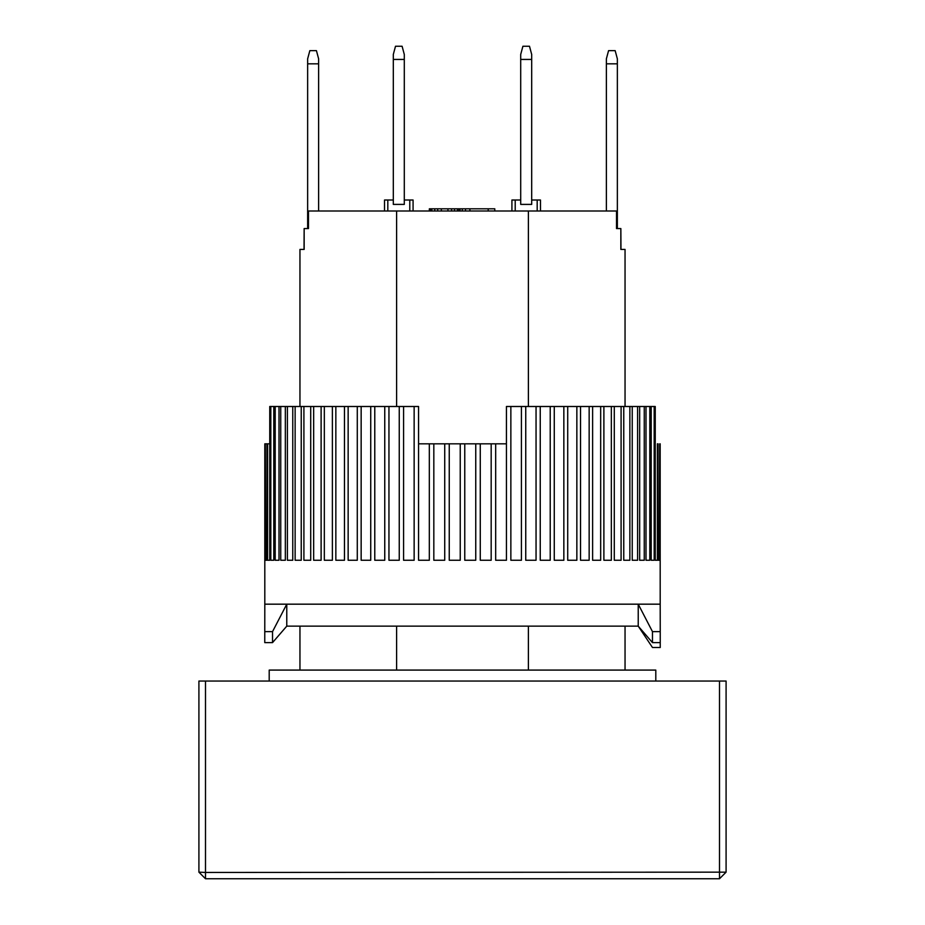 <?xml version="1.0" encoding="UTF-8"?>
<svg xmlns="http://www.w3.org/2000/svg" width="925" height="925" viewBox="0 0 925 925"><rect width="100%" height="100%" fill="white"/><g stroke="black" fill="none" stroke-linecap="round" stroke-linejoin="round"><path stroke-width="1.39" d="M520.706 204.402L520.706 54.448L522.903 46.25L529.493 46.25L531.69 54.448L531.69 204.402L520.706 204.402M520.706 59.431L531.69 59.431M304.152 228.567L304.036 249.438L299.954 249.438L304.152 249.438L304.152 228.567L308.476 228.567L308.476 210.992L528.395 210.992L528.395 406.491M299.954 249.438L299.954 406.491M299.954 626.144L299.954 670.082M528.395 210.992L616.524 210.992L616.524 228.567L620.848 228.567L620.848 249.438L625.046 249.438L625.046 406.491M625.046 626.144L625.046 670.082M528.395 626.144L528.395 670.082M396.605 670.082L396.605 626.144M396.605 406.491L396.605 210.992M625.046 249.438L620.964 249.438L620.848 228.567M409.787 210.992L409.787 200.008L413.082 200.008L413.082 210.992M387.818 210.992L387.818 200.008L384.522 200.008L384.522 210.992M409.787 200.008L404.294 200.008M393.31 200.008L387.818 200.008M430.356 210.992L430.356 208.796L429.35 208.796L429.35 210.992M537.182 210.992L537.182 200.008L540.477 200.008L540.477 210.992M515.213 210.992L515.213 200.008L511.918 200.008L511.918 210.992M515.213 200.008L520.706 200.008M531.69 200.008L537.182 200.008M469.9 210.992L469.9 208.796L488.203 208.796L488.203 210.992M488.203 208.796L494.794 208.796L494.794 210.992M430.356 208.796L465.506 208.796L465.506 210.992M465.506 208.796L469.9 208.796M460.014 208.796L460.014 210.992M462.303 208.796L462.303 210.992M431.085 208.796L431.085 210.992M431.825 208.796L431.825 210.992M434.75 208.796L434.75 210.992M437.675 208.796L437.675 210.992M441.341 208.796L441.341 210.992M447.931 208.796L447.931 210.992M451.585 208.796L451.585 210.992M454.522 208.796L454.522 210.992M457.447 208.796L457.447 210.992M458.916 208.796L458.916 210.992M459.644 208.796L459.644 210.992M617.357 63.825L617.357 58.842L615.16 50.644L608.569 50.644L606.372 58.842L606.372 63.825L617.357 63.825L617.357 228.567M606.372 210.992L606.372 63.825M660.173 443.827L660.196 604.175L264.804 604.175L264.758 642.621L272.528 642.621L272.528 631.636L264.758 631.636M660.196 604.175L660.242 631.636L652.472 631.636L638.227 604.175L286.773 604.175L272.528 631.636M652.472 631.636L652.472 642.621L638.227 626.144L286.773 626.144L272.528 642.621M660.242 647.5L660.23 642.621L660.242 647.5L652.472 647.5L638.227 626.144L638.227 604.175M652.472 642.621L660.242 642.621L660.242 631.636M393.31 204.402L393.31 54.448L395.507 46.25L402.097 46.25L404.294 54.448L404.294 204.402L393.31 204.402M393.31 59.431L404.294 59.431M655.802 681.054L655.802 670.082L269.198 670.082L269.198 681.054M418.562 406.491L418.574 443.827L429.327 443.827L429.327 560.249L418.562 560.249L418.562 406.491L414.146 406.491L414.146 560.249L403.578 560.249L403.578 406.491L399.253 406.491L399.253 560.249L388.951 560.249L388.951 406.491L384.754 406.491L384.754 560.249L374.775 560.249L374.775 406.491L370.728 406.491L370.728 560.249L361.155 560.249L361.155 406.491L357.281 406.491L357.281 560.249L348.147 560.249L348.147 406.491L344.47 406.491L344.47 560.249L335.844 560.249L335.844 406.491L332.387 406.491L332.387 560.249L324.328 560.249L324.328 406.491L321.114 406.491L321.114 560.249L313.656 560.249L313.656 406.491L310.708 406.491L310.708 560.249L303.909 560.249L303.909 406.491L301.238 406.491L301.238 560.249L295.133 560.249L295.133 406.491L292.762 406.491L292.762 560.249L287.397 560.249L287.397 406.491L285.339 406.491L285.339 560.249L280.738 560.249L280.738 406.491L279.003 406.491L279.003 560.249L275.199 560.249L275.199 406.491L273.8 406.491L273.8 560.249L270.817 560.249L270.817 406.491L269.753 406.491L269.753 560.249L267.614 560.249L267.614 443.827L266.897 443.827L266.897 560.249L265.614 560.249L265.255 443.827L264.827 560.249L264.804 443.827L264.804 604.175M659.386 560.249L658.103 560.249L659.386 560.249L659.745 443.827M658.103 560.249L658.103 443.827L657.386 443.827L657.386 560.249L655.247 560.249L655.247 406.491L654.183 406.491L654.183 560.249L651.2 560.249L651.2 406.491L649.801 406.491L649.801 560.249L645.997 560.249L645.997 406.491L644.263 406.491L644.263 560.249L639.661 560.249L639.661 406.491L637.603 406.491L637.603 560.249L632.237 560.249L632.237 406.491L629.867 406.491L629.867 560.249L623.762 560.249L623.762 406.491L621.091 406.491L621.091 560.249L614.293 560.249L614.293 406.491L611.344 406.491L611.344 560.249L603.886 560.249L603.886 406.491L600.672 406.491L600.672 560.249L592.613 560.249L592.613 406.491L589.156 406.491L589.156 560.249L580.53 560.249L580.53 406.491L576.853 406.491L576.853 560.249L567.719 560.249L567.719 406.491L563.845 406.491L563.845 560.249L554.272 560.249L554.272 406.491L550.225 406.491L550.225 560.249L540.246 560.249L540.246 406.491L536.049 406.491L536.049 560.249L525.747 560.249L525.747 406.491L521.423 406.491L521.423 560.249L510.854 560.249L510.854 406.491L506.438 406.491L506.438 560.249L495.673 560.249L495.673 443.827L506.426 443.827L506.438 406.491M491.175 443.827L491.175 560.249L480.272 560.249L480.272 443.827L495.673 443.827M475.751 443.827L475.751 560.249L464.766 560.249L464.766 443.827L480.272 443.827M460.234 443.827L460.234 560.249L449.249 560.249L449.249 443.827L464.766 443.827M444.728 443.827L444.728 560.249L433.825 560.249L433.825 443.827L449.249 443.827M429.327 443.827L433.825 443.827M267.614 443.827L269.753 443.827M265.614 443.827L266.897 443.827M270.817 406.491L273.8 406.491M275.199 406.491L279.003 406.491M280.738 406.491L285.339 406.491M287.397 406.491L292.762 406.491M295.133 406.491L301.238 406.491M303.909 406.491L310.708 406.491M313.656 406.491L321.114 406.491M324.328 406.491L332.387 406.491M335.844 406.491L344.47 406.491M348.147 406.491L357.281 406.491M361.155 406.491L370.728 406.491M374.775 406.491L384.754 406.491M388.951 406.491L399.253 406.491M403.578 406.491L414.146 406.491M510.854 406.491L521.423 406.491M525.747 406.491L536.049 406.491M540.246 406.491L550.225 406.491M554.272 406.491L563.845 406.491M567.719 406.491L576.853 406.491M580.53 406.491L589.156 406.491M592.613 406.491L600.672 406.491M603.886 406.491L611.344 406.491M614.293 406.491L621.091 406.491M623.762 406.491L629.867 406.491M632.237 406.491L637.603 406.491M639.661 406.491L644.263 406.491M645.997 406.491L649.801 406.491M651.2 406.491L654.183 406.491M266.897 560.249L265.614 560.249M269.753 560.249L267.614 560.249M273.8 560.249L270.817 560.249M279.003 560.249L275.199 560.249M285.339 560.249L280.738 560.249M292.762 560.249L287.397 560.249M301.238 560.249L295.133 560.249M310.708 560.249L303.909 560.249M321.114 560.249L313.656 560.249M332.387 560.249L324.328 560.249M344.47 560.249L335.844 560.249M357.281 560.249L348.147 560.249M370.728 560.249L361.155 560.249M384.754 560.249L374.775 560.249M399.253 560.249L388.951 560.249M414.146 560.249L403.578 560.249M429.327 560.249L418.562 560.249M444.728 560.249L433.825 560.249M460.234 560.249L449.249 560.249M475.751 560.249L464.766 560.249M491.175 560.249L480.272 560.249M506.438 560.249L495.673 560.249M521.423 560.249L510.854 560.249M536.049 560.249L525.747 560.249M550.225 560.249L540.246 560.249M563.845 560.249L554.272 560.249M576.853 560.249L567.719 560.249M589.156 560.249L580.53 560.249M600.672 560.249L592.613 560.249M611.344 560.249L603.886 560.249M621.091 560.249L614.293 560.249M629.867 560.249L623.762 560.249M637.603 560.249L632.237 560.249M644.263 560.249L639.661 560.249M649.801 560.249L645.997 560.249M654.183 560.249L651.2 560.249M657.386 560.249L655.247 560.249M318.628 63.825L318.628 58.842L316.431 50.644L309.84 50.644L307.643 58.842L307.643 63.825L318.628 63.825L318.628 210.992M307.643 228.567L307.643 63.825M205.5 681.054L198.91 681.054L198.91 872.159L205.5 872.448L205.5 681.054L726.09 681.054L726.09 872.159L205.5 872.448L205.5 878.75L198.91 872.159M719.5 681.054L719.5 878.75L726.09 872.159M205.5 878.75L719.5 878.75M286.773 626.144L286.773 604.175"/></g></svg>
